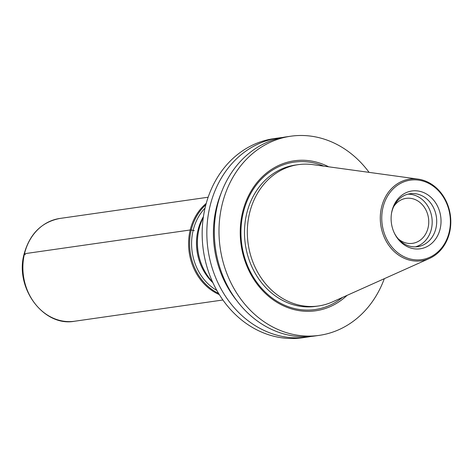 <?xml version="1.0" encoding="UTF-8"?>
<svg xmlns="http://www.w3.org/2000/svg" width="474" height="474" viewBox="0 0 474 474"><rect width="100%" height="100%" fill="white"/><g stroke="black" fill="none" stroke-linecap="round" stroke-linejoin="round"><path stroke-width="0.71" d="M203.287 217.542A50.896 43.347 81.8 0 0 199.003 229.167A50.896 43.347 81.8 0 0 198.162 233.338A50.896 43.347 81.8 0 0 203.145 268.136A50.896 43.347 81.8 0 0 212.494 281.858M278.57 137.964L273.895 138.633A100.589 85.675 81.8 0 0 205.307 206.966A100.589 85.675 81.8 0 0 302.418 337.778L307.093 337.109A100.589 85.675 -98.2 0 1 209.982 206.297A100.589 85.675 -98.2 0 1 278.57 137.964A100.589 85.675 -98.2 0 1 282.32 137.525M310.82 336.475A100.589 85.675 -98.2 0 1 307.093 337.109M236.544 300.344A94.895 80.823 -98.2 0 1 216.375 207.819A94.895 80.823 -98.2 0 1 221.174 193.054M290.722 136.222L286.047 136.891A100.589 85.675 81.8 0 0 217.459 205.224A100.589 85.675 81.8 0 0 314.57 336.036L319.245 335.367A100.589 85.675 -98.2 0 1 222.134 204.555A100.589 85.675 -98.2 0 1 290.722 136.222A100.589 85.675 -98.2 0 1 369.086 172.364M384.313 278.682A100.589 85.675 -98.2 0 1 319.245 335.367M328.654 166.801A75.745 64.517 81.8 0 0 242.593 212.269A75.745 64.517 81.8 0 0 270.18 297.595A75.745 64.517 81.8 0 0 347.069 295.367M429.474 258.443L332.452 301.92A71.384 60.802 -98.2 0 1 318.475 305.979A71.384 60.802 -98.2 0 1 249.555 213.14A71.384 60.802 -98.2 0 1 298.229 164.65A71.384 60.802 -98.2 0 1 312.787 164.62L418.109 179.113A41.244 35.129 -98.2 0 1 449.524 232.77A41.244 35.129 -98.2 0 1 429.474 258.443A41.244 35.129 -98.2 0 1 392.348 249.679A41.244 35.129 -98.2 0 1 381.576 207.15A41.244 35.129 -98.2 0 1 418.109 179.113M383.004 207.416A40.148 34.193 -98.2 0 1 425.273 181.838A40.148 34.193 -98.2 0 1 449.133 232.355A40.148 34.193 -98.2 0 1 406.864 257.927A40.148 34.193 -98.2 0 1 383.004 207.416M440.121 228.954A29.204 24.873 81.8 0 0 422.761 192.213A29.204 24.873 81.8 0 0 392.016 210.817A29.204 24.873 81.8 0 0 391.53 213.211A29.204 24.873 81.8 0 0 394.392 233.178A29.204 24.873 81.8 0 0 419.152 248.915A29.204 24.873 81.8 0 0 440.121 228.954M394.196 232.764A26.74 22.776 81.8 0 0 417.641 246.67A26.74 22.776 81.8 0 0 435.873 228.504A26.74 22.776 81.8 0 0 410.063 193.736A26.74 22.776 81.8 0 0 391.832 211.896A26.74 22.776 81.8 0 0 391.459 213.661M407.824 194.192A26.74 22.776 -98.2 0 1 431.358 229.155A26.74 22.776 -98.2 0 1 415.366 246.859M398.237 238.831A22.716 19.345 81.8 0 0 404.126 242.374A22.716 19.345 81.8 0 0 412.558 243.334A22.716 19.345 81.8 0 0 428.727 223.058A22.716 19.345 81.8 0 0 414.543 199.323A22.716 19.345 81.8 0 0 406.117 198.363A22.716 19.345 81.8 0 0 393.633 206.705M25.436 254.734A2.453 0.545 13.6 0 1 24.5 253.72L190.21 229.985A1.635 0.361 13.6 0 1 191.206 230.05L193.143 230.388A1.635 0.361 13.6 0 1 194.304 230.702M24.5 253.72A51.915 44.218 81.8 0 0 74.625 321.236C43.567 327.161 14.51 287.89 24.138 253.904C29.755 233.818 41.676 222.004 59.902 218.449A51.915 44.218 81.8 0 0 24.5 253.72M219.284 294.585A51.915 44.218 -98.2 0 1 190.21 229.985A51.915 44.218 -98.2 0 1 206.226 203.423M205.858 204.774A51.441 43.809 81.8 0 0 191.206 230.05A51.441 43.809 81.8 0 0 218.55 293.394M216.831 290.438A49.995 42.583 -98.2 0 1 193.143 230.388A49.995 42.583 -98.2 0 1 205.041 208.092M212.879 282.7A48.881 41.635 -98.2 0 1 198.002 230.168A48.881 41.635 -98.2 0 1 203.417 216.624M198.162 233.338L198.091 233.765A49.705 42.334 81.8 0 0 202.961 267.751L203.145 268.136M342.554 297.394A74.454 63.415 -98.2 0 1 268.568 295.095A74.454 63.415 -98.2 0 1 243.275 212.731A74.454 63.415 -98.2 0 1 323.754 166.125M298.229 164.65L295.397 165.053A71.384 60.802 81.8 0 0 246.717 213.549A71.384 60.802 81.8 0 0 315.637 306.382L318.475 305.979M222.875 300.001L74.625 321.236M208.151 197.22L59.902 218.449"/></g></svg>
